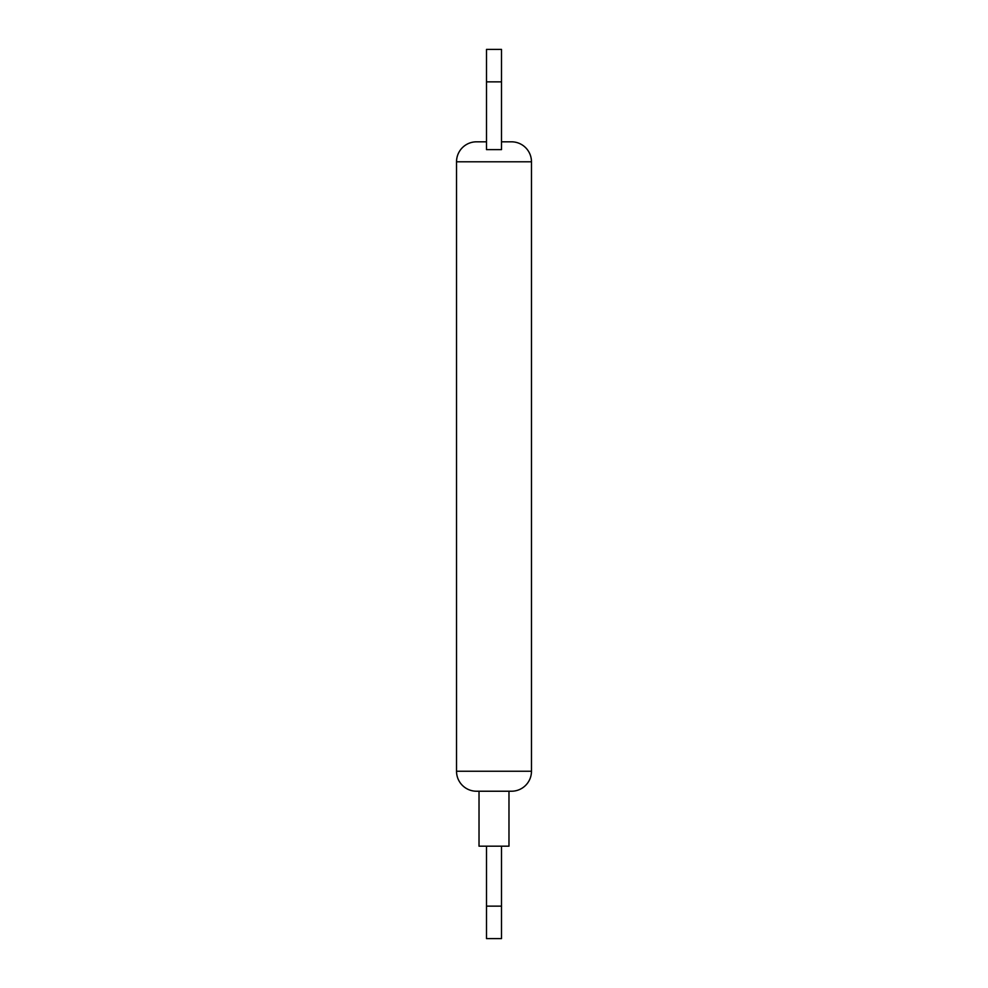 <?xml version="1.0" encoding="UTF-8"?>
<svg xmlns="http://www.w3.org/2000/svg" width="988" height="988" viewBox="0 0 988 988"><rect width="100%" height="100%" fill="white"/><g stroke="black" fill="none" stroke-linecap="round" stroke-linejoin="round"><path stroke-width="1.48" d="M476.512 141.815L486.504 141.815L476.512 141.815A19.982 19.982 0 0 0 456.53 161.797L456.53 771.245A19.982 19.982 0 0 0 476.512 791.227L479.019 791.227L479.019 846.185L486.504 846.185L486.504 938.6L501.496 938.6L501.496 906.132L486.504 906.132M511.488 141.815L501.496 141.815L511.488 141.815A19.982 19.982 0 0 1 531.47 161.797L456.53 161.797M486.504 149.62L501.496 149.62L501.496 81.868L486.504 81.868L486.504 149.62M456.53 771.245L531.47 771.245A19.982 19.982 0 0 1 511.488 791.227L476.512 791.227M531.47 771.245L531.47 161.797M486.504 81.868L486.504 49.4L501.496 49.4L501.496 81.868M486.504 846.185L508.981 846.185L508.981 791.227L511.488 791.227M501.496 846.185L501.496 906.132"/></g></svg>
